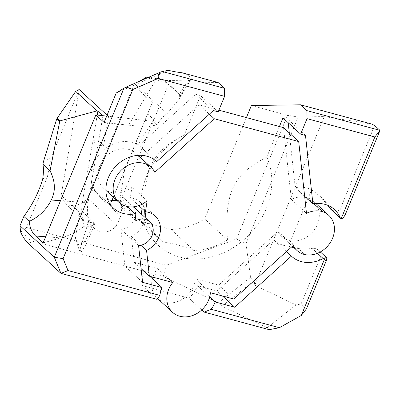 <?xml version="1.0" encoding="UTF-8"?>
<svg xmlns="http://www.w3.org/2000/svg" width="400" height="400" viewBox="0 0 400 400"><rect width="100%" height="100%" fill="white"/><g stroke="black" fill="none" stroke-linecap="round" stroke-linejoin="round"><path stroke-width="0.3" stroke-dasharray="2 1.5" d="M246.41 117.6L204.65 218.93L227.46 239.89C225.795 212.825 227.9 199.56 233.165 187.61C238.9 175.985 246.72 167.48 266.815 157.08A71.365 60.035 -47.4 0 1 224.335 252.455A71.365 60.035 -47.4 0 1 141.755 214.44M279.41 126.525L266.815 157.08M218.205 111.84L200.52 95.595L195.69 94.29L213.37 110.535M140.995 207.64A71.365 60.035 -47.4 0 1 145.42 179.26A71.365 60.035 -47.4 0 1 184.365 134.805L200.52 95.595M184.365 134.805L170.225 143.145L160.53 151.26L153.74 159.8L149.055 169.38L145.22 186.57L144.67 211.02M145.02 217.44L122.215 196.605L168.945 83.225L218.105 82.51M141.29 270.505L124.89 266.07L120.91 229.35A14.275 12.005 132.6 0 0 134.1 220.04A14.275 12.005 132.6 0 0 132.11 205.575A14.275 12.005 132.6 0 0 119.34 203.91L123.58 176.22A95.155 80.045 -47.4 0 1 124.81 169.695L135.84 142.93A31.72 26.68 -47.4 0 1 138.755 145.195A31.72 26.68 -47.4 0 1 138.985 145.405L195.69 94.29M289.305 132.93L295.24 187.67A31.72 26.68 -47.4 0 1 311.65 189.78L288.41 246.17A31.72 26.68 -47.4 0 1 273.95 240.08A31.72 26.68 -47.4 0 1 273.725 239.87L217.015 290.985L197.55 285.72A31.72 26.68 -47.4 0 1 189.035 298.185L141.92 285.44A31.72 26.68 -47.4 0 1 144.36 271.335L143.95 271.225M282.965 117.895L287.82 119.21L288.195 122.7M371.63 124.03L324.31 116.59L254.805 285.215L254.2 280.71L222.01 306.185L218.37 302.845L163.215 276.41L33.805 241.41C27.72 239.6 24.425 236.04 23.915 230.735L20.54 231.8M42.73 178.87L47.485 176.49L26.49 227.43L166.27 265.235L236.54 238.985L287.52 115.295L298.17 116.97L324.31 116.59M287.52 115.295L251.39 105.525M168.945 83.225L146.53 77.16M148.365 77.4C154.49 78.22 159.71 79.215 164.025 80.375L187.535 80.885L189.855 79.96L179.655 96.935L178.79 99.58L167.145 113.605L135.78 84.79A15.86 13.34 132.6 0 0 133.655 85.4L91.48 187.725L91.265 189.115L87.53 198.18A16.075 13.525 -47.4 0 1 75.285 205.13A15.86 13.34 -47.4 0 1 65.34 203.715L61.15 195.395L79.19 89.53M182.035 72.75C188.885 75.445 191.915 77.55 191.125 79.065L189.855 79.96M122.215 196.605A65.87 55.41 132.6 0 0 135.185 216.705A65.87 55.41 132.6 0 0 141.27 221.43L171.03 229.48A65.87 55.41 132.6 0 0 204.65 218.93M47.485 176.49L50.955 157.935L79.15 89.525M139.055 81.465L135.78 84.79M227.46 239.89A65.87 55.41 -47.4 0 1 193.845 250.44C181.68 245.695 171.76 243.01 164.085 242.39A65.87 55.41 -47.4 0 1 158 237.665A65.87 55.41 -47.4 0 1 145.025 217.565M65.34 203.715L83.97 220.83A15.86 13.34 132.6 0 0 93.915 222.245L75.285 205.13M85.505 241L86.13 244.335L95.1 223.33L93.915 222.245L85.505 241L78.765 245.165L75.365 238.415L79.78 212.51L61.15 195.395M330.395 208.945C334.715 212 338 212.005 340.255 208.96L345.595 213.865M374.66 125.485L340.255 208.96M327.78 205.32L319.73 195.995L311.65 189.78M288.41 246.17L291.44 247.085M293.98 247.715C300.36 249.12 306.39 249.33 312.07 248.345L317.46 253.295M326.12 261.115L320.78 256.21C321.415 254.335 320.78 252.46 318.875 250.58C316.76 248.775 314.49 248.03 312.07 248.345M320.78 256.21L301.095 303.97L295.995 304.95L254.805 285.215M286.46 251.575L273.725 239.87M306.435 308.875L301.095 303.97M164.77 80.575L179.555 94.16L179.655 96.935M179.555 94.16L187.535 80.885M111.925 200.425L110.105 204.84L91.48 187.725M135.84 142.93L152.28 102.515L113.27 197.16M152.28 102.515L133.655 85.4M104.08 122.445L128.595 125.195C140.355 126.48 149.79 126.405 156.9 124.97L157.905 123.365C160.995 118.855 164.075 115.605 167.145 113.605M91.265 189.115L120.63 216.095L116.89 225.155L87.53 198.18M116.96 200.545A31.72 26.68 132.6 0 0 120.23 200.145L120.97 206.975A14.275 12.005 -47.4 0 1 122.105 206.445L120.63 216.095M122.105 206.445L119.34 203.91M124.81 169.695L113.31 197.19M111.955 200.425L110.105 204.84M149.77 276.305L144.36 271.335M141.92 285.44L157.075 299.365M304.645 196.31L295.24 187.67M135.795 143.08L137.935 145.045A31.72 26.68 132.6 0 0 98.68 155.06A31.72 26.68 132.6 0 0 98.6 194.445A31.72 26.68 132.6 0 0 107.665 199.55M127.165 206.515L120.23 200.145M156.21 161.23L138.985 145.405M135.89 220.685L120.97 206.975M138.59 245.595L120.91 229.35M209.685 296.87L197.55 285.72M201.785 309.9L189.035 298.185M222.425 295.955L217.015 290.985M305.5 135.45L287.82 119.21M142.57 282.315L124.89 266.07M269.165 329.68L267.115 327.8L222.01 306.185M116.89 225.155A16.075 13.525 -47.4 0 1 95.05 229.035A16.075 13.525 -47.4 0 1 92.75 226.095L89.235 220.375L88.525 221.365L79.545 251.055L75.365 238.415M97.225 115.05L82.355 202.34C81.05 210.48 81.64 218.46 84.115 226.275L92.715 226.295M84.115 226.275C77.32 231.57 69.6 235.445 60.965 237.905L43.12 242.89M106.69 116.115L152.905 121.3L141.885 138.405A95.155 80.045 132.6 0 0 137.935 145.045M103.625 145.41L108.55 116.51L102.925 115.875L97.895 145.395L103.625 145.41L98.575 140.77L88.085 202.35C87.05 208.63 87.195 214.97 88.525 221.365M128.595 125.195L159.225 74.225L168.3 70.32M83.97 220.83L79.78 212.51M78.765 245.165L80.985 252.305L79.545 251.055M86.13 244.335L80.985 252.305M267.115 327.8L295.995 304.95M218.37 302.845L250.565 277.37L246.01 243.525L236.54 238.985M254.2 280.71L250.565 277.37M166.27 265.235L163.215 276.41M246.01 243.525L298.17 116.97M43.43 161.705L50.955 157.935M107.085 115.16L108.55 116.51M95.1 223.33C92.88 225.045 91.23 225.445 90.14 224.525C89.37 223.79 89.07 222.405 89.235 220.375M26.49 227.43L23.915 230.735M159.225 74.225L116.215 93M98.575 140.77L92.845 140.755L97.895 145.395M152.905 121.3L156.9 124.97M141.27 221.43L164.085 242.39M193.845 250.44L171.03 229.48M152.425 278.75A23.79 20.01 132.6 0 0 157.385 298.365A23.79 20.01 132.6 0 0 180.585 300.24A23.79 20.01 132.6 0 0 195.235 278.775L218.655 285.11L278.085 231.54A23.79 20.01 132.6 0 0 281.84 236.565A23.79 20.01 132.6 0 0 289.72 240.675L304.875 254.6M289.72 240.675A23.815 20.03 132.6 0 0 315.54 228.04A23.815 20.03 132.6 0 0 313.57 201.38A23.815 20.03 132.6 0 0 307.41 197.755L313.935 203.75M278.085 231.54L293.24 245.465M218.655 285.11L233.81 299.035M195.235 278.775L210.39 292.7M140.855 245.275L131.42 236.605L134.205 262.27L157.625 268.605L172.78 282.53M157.625 268.605A23.79 20.01 132.6 0 0 152.9 277.15M134.205 262.27L141.085 268.59M131.42 236.605A22.205 18.675 132.6 0 0 145.17 217.575M145.025 211.345A22.205 18.675 132.6 0 0 140 202.055A22.205 18.675 132.6 0 0 130.32 197.835L138.79 205.615M140.535 157.6L139.675 158.375A23.79 20.01 132.6 0 0 135.92 153.355A23.79 20.01 132.6 0 0 105.09 157.335A23.79 20.01 132.6 0 0 103.73 188.39A23.79 20.01 132.6 0 0 132 186.87L147.155 200.795M132 186.87L130.32 197.835M139.675 158.375L154.83 172.3M218.895 110.16L199.105 104.805L209.32 114.19M199.105 104.805L142.93 155.44M304.735 197.14A23.79 20.01 132.6 0 0 291.335 199.395L306.49 213.32M291.335 199.395L283.555 127.65M307.41 197.755A23.79 20.01 132.6 0 0 305.75 197.325M179.595 94.68L164.025 80.375M147.68 113.97L157.905 123.365M122.5 175.23L123.58 176.22M135.655 218.505L120.735 204.8M33.805 241.41L28.12 243.205M138.85 135.615L141.885 138.405M45.645 236.76L60.965 237.905M88.085 202.35L82.355 202.34L60.505 200.7M149.055 169.38L145.42 179.26M318.875 250.58L320.34 251.93M291.63 256.325L273.95 240.08M334.55 209.615L319.73 195.995M156.44 161.44L138.755 145.195M113.52 208.155L98.6 194.445M133.465 206.82L132.11 205.575M178.795 99.58L191.125 79.065M90.14 224.525L95.05 229.035M158 237.665L135.185 216.705M313.57 201.38L315.91 203.53M281.84 236.565L292.375 246.24M140 202.055L155.155 215.98M103.73 188.39L105.89 190.375M135.92 153.355L138.075 155.34"/><path stroke-width="0.6" d="M374.845 136.995L341.13 218.795C342.49 218.885 343.975 217.24 345.595 213.865L380 130.39L374.66 125.485L371.63 124.03L300.55 104.805L306.865 110.61L307.03 118.655L374.845 136.995L380 130.39L306.865 110.61M307.03 118.655L300.645 134.14L305.5 135.45L312.92 203.915A31.72 26.68 -47.4 0 1 334.55 209.615A31.72 26.68 -47.4 0 1 340.08 217.435L329.005 207.26L330.395 208.945L340.91 218.61A4.76 4 -47.4 0 1 340.08 217.435M50.06 170.82L42.95 164.28L43.43 161.705L56.75 118.82L59.695 121.53L50.06 170.82C55.365 181.385 55.76 191.115 51.245 200.01C46.435 209.65 39.11 216.775 29.265 221.385C29.75 227.59 31.87 232.465 35.63 236.01L43.12 242.89L95.87 114.9L104.08 122.445L116.215 93L123.96 88.21L54.285 257.245L20 225.745L20.54 231.8C22.645 236.605 25.17 240.405 28.12 243.205L60.945 273.365L157.075 299.365L159.865 295.395A31.72 26.68 -47.4 0 1 162.04 287.58L142.57 282.315L138.59 245.595A14.275 12.005 132.6 0 0 151.785 236.285A14.275 12.005 132.6 0 0 149.79 221.82A14.275 12.005 132.6 0 0 135.89 220.685L135.15 213.855A31.72 26.68 -47.4 0 1 113.52 208.155A31.72 26.68 -47.4 0 1 115.33 166.745A31.72 26.68 -47.4 0 1 156.44 161.44A31.72 26.68 -47.4 0 1 156.665 161.65L213.37 110.535L218.205 111.84L224.585 96.355L224.42 88.31L162.25 71.495L168.3 70.32C173.46 71.525 178.04 72.335 182.035 72.75L218.105 82.51L224.42 88.31M159.865 295.395L68.035 270.555L63.11 258.635L132.82 89.505L158.235 78.41L224.585 96.355M158.235 78.41L159.935 72.35L162.25 71.495M300.55 104.805L251.39 105.525L246.41 117.6M300.645 134.14L282.965 117.895L279.41 126.525M144.67 211.02L145.02 217.44M141.755 214.44A71.365 60.035 -47.4 0 1 140.995 207.64M143.95 271.225L141.29 270.505M288.195 122.7L289.305 132.93M139.055 81.465L146.53 77.16L148.365 77.4M107.085 115.16L79.15 89.525L75.695 91.39L56.75 118.82M329.005 207.26L327.78 205.32M291.44 247.085L293.98 247.715M324.995 257.945L326.485 257.575C326.95 258.125 326.83 259.305 326.12 261.115L306.435 308.875L301.28 315.48L324.995 257.945A4.76 4 -47.4 0 0 323.145 258.52A31.72 26.68 -47.4 0 1 291.63 256.325A31.72 26.68 -47.4 0 1 291.405 256.115L286.46 251.575M113.27 197.16L111.925 200.425M113.31 197.19L111.955 200.425M162.04 287.58L149.77 276.305M312.92 203.915L304.645 196.31M107.665 199.55A31.72 26.68 132.6 0 0 116.96 200.545M135.15 213.855L127.165 206.515M156.665 161.65L156.21 161.23M291.405 256.115L234.695 307.23L215.23 301.965L209.685 296.87M215.23 301.965A31.72 26.68 -47.4 0 1 211.17 309.27L204.19 312.11L201.785 309.9M234.695 307.23L222.425 295.955M204.19 312.11L269.165 329.68L279.37 327.715L301.28 315.48M68.035 270.555L60.945 273.365L54.285 257.245L63.11 258.635M95.87 114.9L106.69 116.115M279.37 327.715L211.17 309.27M57.06 118.065L60.09 120.845L59.695 121.53M60.09 120.845L96.925 110.89L75.695 91.39M96.925 110.89L97.875 111.235L102.695 115.665M159.935 72.35L126.155 87.09L132.82 89.505M20 225.745L23.85 216.405L29.265 221.385M97.225 115.05L97.875 111.235M123.96 88.21L126.155 87.09M42.95 164.28C43.64 168.26 43.57 173.125 42.73 178.87C39 191.82 32.705 204.33 23.85 216.405M322.565 211.68A23.815 20.03 -47.4 0 1 328.725 215.305A23.815 20.03 -47.4 0 1 330.695 241.965A23.815 20.03 -47.4 0 1 304.875 254.6A23.79 20.01 -47.4 0 1 296.995 250.485A23.79 20.01 -47.4 0 1 293.24 245.465L233.81 299.035L210.39 292.7A23.79 20.01 -47.4 0 1 195.74 314.165A23.79 20.01 -47.4 0 1 172.54 312.29A23.79 20.01 -47.4 0 1 172.78 282.53L149.36 276.195L146.575 250.53A22.205 18.675 132.6 0 0 155.155 215.98A22.205 18.675 132.6 0 0 145.475 211.76L147.155 200.795A23.79 20.01 -47.4 0 1 118.885 202.315A23.79 20.01 -47.4 0 1 120.245 171.255A23.79 20.01 -47.4 0 1 151.075 167.28A23.79 20.01 -47.4 0 1 154.83 172.3L214.26 118.73L298.71 141.57L306.49 213.32A23.79 20.01 -47.4 0 1 322.565 211.68L313.935 203.75M152.9 277.15A23.79 20.01 132.6 0 0 152.425 278.75M141.085 268.59L149.36 276.195M140.855 245.275L146.575 250.53M145.17 217.575A22.205 18.675 132.6 0 0 145.025 211.345M138.79 205.615L145.475 211.76M209.32 114.19L214.26 118.73M142.93 155.44L140.535 157.6M218.895 110.16L283.555 127.65L298.71 141.57M305.75 197.325A23.79 20.01 132.6 0 0 304.735 197.14M317.46 253.295L323.145 258.52M35.63 236.01L45.645 236.76M60.505 200.7L51.245 200.01M320.34 251.93L326.485 257.575M149.79 221.82L133.465 206.82M315.91 203.53L328.725 215.305M292.375 246.24L296.995 250.485M157.545 298.51L172.54 312.29M105.89 190.375L118.885 202.315M138.075 155.34L151.075 167.28"/></g></svg>
